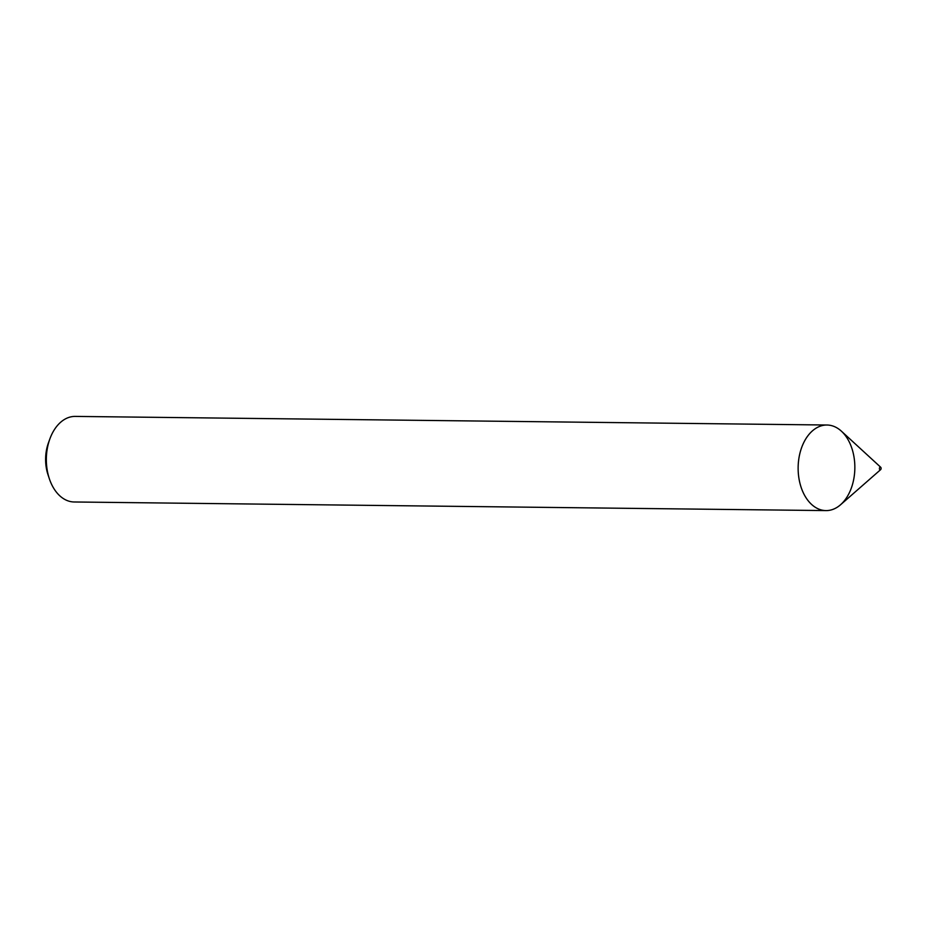 <?xml version="1.0" encoding="UTF-8"?>
<svg xmlns="http://www.w3.org/2000/svg" width="927" height="927" viewBox="0 0 927 927"><rect width="100%" height="100%" fill="white"/><g stroke="black" fill="none" stroke-linecap="round" stroke-linejoin="round"><path stroke-width="1.39" d="M880.65 467.196L841.403 431.182A42.793 28.355 90.7 0 0 800.731 450.302A42.793 28.355 90.7 0 0 817.881 508.703A42.793 28.355 90.7 0 0 826.003 510.592A42.793 28.355 90.7 0 0 854.845 468.135A42.793 28.355 90.7 0 0 826.988 425.018A42.793 28.355 90.7 0 0 798.518 461.275A42.793 28.355 90.7 0 0 817.881 508.703A42.793 28.355 90.7 0 0 840.557 504.763L880.627 469.653A1.425 0.95 90.7 0 0 880.65 467.196A1.425 0.95 90.7 0 0 879.862 469.78A1.425 0.95 90.7 0 0 880.627 469.653M826.988 425.018L75.191 416.408A42.793 28.355 90.7 0 0 49.849 438.958A42.793 28.355 90.7 0 0 49.386 478.853A42.793 28.355 90.7 0 0 66.084 500.082A42.793 28.355 90.7 0 0 74.218 501.982L826.003 510.592M49.849 438.958L48.413 442.932A34.229 22.688 90.7 0 0 48.042 474.844L49.386 478.853"/></g></svg>
